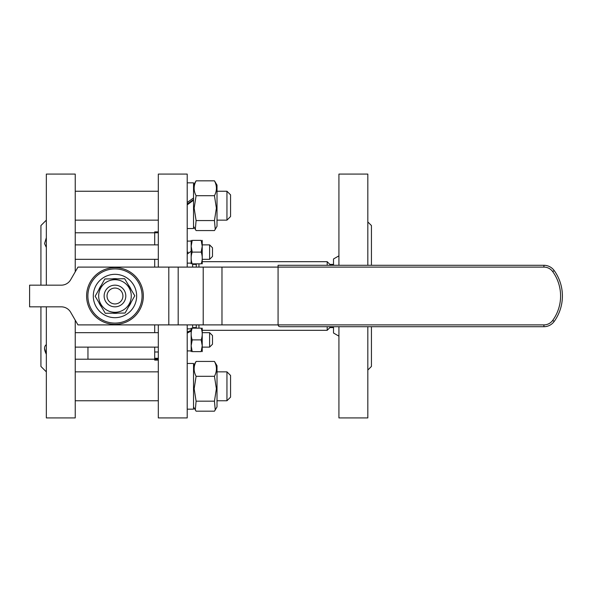 <?xml version="1.0" encoding="UTF-8"?>
<svg xmlns="http://www.w3.org/2000/svg" width="592" height="592" viewBox="0 0 592 592"><rect width="100%" height="100%" fill="white"/><g stroke="black" fill="none" stroke-linecap="round" stroke-linejoin="round"><path stroke-width="0.89" d="M101.484 306.9L100.374 305.361A17.338 17.338 0 0 1 98.938 302.608M98.79 289.769A17.338 17.338 0 0 1 101.232 285.418M112.273 278.869A17.338 17.338 0 0 1 117.268 278.817M75.236 332.667L158.316 332.667M158.316 347.112L75.236 347.112M209.612 347.112L212.498 344.226L212.498 335.553L209.612 332.667L209.612 347.112L202.568 347.112M202.568 244.888L209.612 244.888L209.612 259.333L202.568 259.333M209.612 259.333L212.498 256.447L212.498 247.774L209.612 244.888M46.339 220.143L40.922 225.559L40.922 285.166M40.922 306.834L40.922 366.441L46.339 371.857M44.533 348.362L46.339 354.245C43.956 349.628 43.956 346.416 46.339 344.603M46.339 247.397L44.533 243.638L46.339 237.755M75.236 271.809L75.236 174.085L46.339 174.085L46.339 285.166M46.339 306.834L46.339 417.915L75.236 417.915L75.236 320.191M75.236 232.789L158.316 232.789M158.316 359.211L75.236 359.211M158.316 358.286L154.704 358.286M192.629 263.847L192.629 267.103M187.213 267.103L187.213 174.085L158.316 174.085L158.316 267.103M338.927 336.152L333.511 333.022L333.511 326.703M338.927 326.703L338.927 417.915L367.824 417.915L367.824 326.703M367.824 370.052L371.436 366.441L371.436 326.703M202.568 330.314L327.191 330.314L329.899 327.605L333.511 327.605M333.511 264.395L329.899 264.395L327.191 261.686L202.568 261.686M192.629 327.605L196.248 327.605L196.788 328.153M196.788 263.847L196.248 264.395L192.629 264.395M86.602 296A28.372 28.372 0 0 1 114.974 267.628A28.372 28.372 0 0 1 143.338 296A28.372 28.372 0 0 1 114.974 324.372A28.372 28.372 0 0 1 86.602 296M178.185 324.897L77.959 324.897L70.655 312.258A10.834 10.834 0 0 0 61.272 306.834L29.6 306.834L29.6 285.166L61.272 285.166A10.834 10.834 0 0 0 70.655 279.742L77.959 267.103L178.185 267.103L178.185 324.897L278.077 324.897L278.61 326.177L279.883 326.703L543.922 326.703A12.639 12.639 0 0 0 554.179 321.456A43.519 43.519 0 0 0 562.4 296A43.519 43.519 0 0 1 554.179 321.456L552.713 320.398A10.834 10.834 0 0 1 543.922 324.897L278.077 324.897L278.077 267.103L221.978 267.103L221.978 324.897M142.065 296A27.091 27.091 0 0 0 114.974 268.909A27.091 27.091 0 0 0 87.882 296A27.091 27.091 0 0 0 114.974 323.091A27.091 27.091 0 0 0 142.065 296M552.713 271.602L554.179 270.544A43.519 43.519 0 0 1 562.4 296A43.519 43.519 0 0 0 554.179 270.544A12.639 12.639 0 0 0 543.922 265.297L278.077 265.297L278.077 267.103L543.922 267.103A10.834 10.834 0 0 1 552.713 271.602A41.714 41.714 0 0 1 552.713 320.398M114.974 285.166A10.834 10.834 0 0 0 104.133 296A10.834 10.834 0 0 0 114.974 306.834A10.834 10.834 0 0 0 125.807 296A10.834 10.834 0 0 0 114.974 285.166A10.834 10.834 0 0 0 104.133 296A10.834 10.834 0 0 0 114.974 306.834A10.834 10.834 0 0 0 125.807 296A10.834 10.834 0 0 0 114.974 285.166M114.974 303.948A7.948 7.948 0 0 1 107.026 296A7.948 7.948 0 0 1 114.974 288.052A7.948 7.948 0 0 1 122.914 296A7.948 7.948 0 0 1 114.974 303.948M187.213 332.082L190.824 330.447M190.824 331.217L187.213 333.096M202.568 332.667L209.612 332.667M202.227 328.153L202.227 351.626M192.215 339.889C190.802 335.975 190.802 332.06 192.215 328.153C190.802 328.153 190.802 328.153 192.215 328.153C190.802 328.153 190.802 328.153 192.215 328.153L201.176 328.153C202.59 328.153 202.59 328.153 201.176 328.153C202.59 328.153 202.59 328.153 201.176 328.153C202.59 332.06 202.59 335.975 201.176 339.889L202.227 345.758L201.176 351.626C202.59 351.626 202.59 351.626 201.176 351.626C202.59 351.626 202.59 351.626 201.176 351.626L192.215 351.626C190.802 351.626 190.802 351.626 192.215 351.626C190.802 351.626 190.802 351.626 192.215 351.626L191.164 345.758L192.215 339.889L201.176 339.889M191.164 351.626L191.164 328.153M230.562 397.143L226.951 400.754L226.951 371.857L230.562 375.469L230.562 397.143M158.316 371.857L75.236 371.857M75.236 400.754L158.316 400.754M187.213 363.458L193.54 363.458L193.54 409.153L187.213 409.153M226.951 371.857L217.012 371.857M217.012 400.754L226.951 400.754M217.012 388.618L217.012 406.896L215.251 409.945L214.452 401.176L216.391 388.744L214.452 376.305C217.064 371.354 217.064 366.396 214.452 361.438L217.012 365.715L217.012 388.618M193.54 365.715L196.1 361.438C193.488 366.396 193.488 371.354 196.1 376.305L194.161 388.744L196.1 401.176L195.301 409.945L196.1 411.174L214.452 411.174L215.251 409.945M230.562 194.857L226.951 191.246L226.951 220.143L230.562 216.531L230.562 194.857M158.316 220.143L75.236 220.143M75.236 191.246L158.316 191.246M193.54 199.534L187.213 204.033M187.213 204.847L193.54 200.229L193.54 228.542L187.213 228.542M187.213 202.486L193.54 197.965L193.54 200.229M226.951 220.143L217.012 220.143M217.012 191.246L226.951 191.246M217.012 185.104L217.012 226.285L215.251 229.333L214.452 220.564L216.391 208.132L214.452 195.7C217.064 190.742 217.064 185.784 214.452 180.826L217.012 185.104M193.54 185.104L196.1 180.826C193.488 185.784 193.488 190.742 196.1 195.7L194.161 208.132L196.1 220.564L195.301 229.333L196.1 230.562L214.452 230.562L215.251 229.333M187.213 254.116L189.936 252.111L187.213 254.116M190.824 251.452L189.936 252.111M187.213 252.769L188.108 252.111M75.236 244.888L158.316 244.888M158.316 259.333L75.236 259.333M191.164 263.847L191.164 240.374M192.215 240.374L191.164 246.242L192.215 252.111C190.802 256.025 190.802 259.94 192.215 263.847C190.802 263.847 190.802 263.847 192.215 263.847C190.802 263.847 190.802 263.847 192.215 263.847L201.176 263.847C202.59 259.94 202.59 256.025 201.176 252.111L202.227 246.242L201.176 240.374C202.59 240.374 202.59 240.374 201.176 240.374C202.59 240.374 202.59 240.374 201.176 240.374L192.215 240.374C190.802 240.374 190.802 240.374 192.215 240.374C190.802 240.374 190.802 240.374 192.215 240.374M202.227 240.374L202.227 263.847M158.316 231.886L154.704 231.886L154.704 244.888M154.704 259.333L154.704 267.103M154.704 324.897L154.704 332.667M154.704 347.112L154.704 359.174L158.316 359.174M87.956 347.112L87.956 359.174L154.704 359.174L154.704 360.114L158.316 360.114M114.781 279.698A16.302 16.302 0 0 0 98.672 296.192A16.302 16.302 0 0 0 115.159 312.302A16.302 16.302 0 0 0 131.269 295.808A16.302 16.302 0 0 0 114.781 279.698M104.865 278.958L124.675 278.728L134.784 295.771L125.075 313.042L105.265 313.272L95.157 296.229L104.865 278.958M93.299 296A21.675 21.675 0 0 0 114.974 317.675A21.675 21.675 0 0 0 136.641 296A21.675 21.675 0 0 0 114.974 274.325A21.675 21.675 0 0 0 93.299 296M201.176 263.847C202.59 263.847 202.59 263.847 201.176 263.847C202.59 263.847 202.59 263.847 201.176 263.847M201.176 252.111L192.215 252.111M187.213 324.897L187.213 417.915L158.316 417.915L158.316 324.897M196.1 220.564L214.452 220.564M196.1 180.826L214.452 180.826M196.1 195.7L214.452 195.7M187.213 182.847L193.54 182.847L193.54 197.965M196.1 361.438L214.452 361.438M196.1 376.305L214.452 376.305M196.1 401.176L214.452 401.176M203.211 324.897L203.211 267.103L178.185 267.103M203.211 267.103L221.978 267.103M196.248 264.395L196.248 267.103M196.248 324.897L196.248 327.605M329.899 264.395L329.899 265.297M329.899 326.703L329.899 327.605M198.956 263.847L198.956 267.103M198.956 324.897L198.956 328.153M327.191 261.686L327.191 265.297M327.191 326.703L327.191 330.314M367.824 265.297L367.824 174.085L338.927 174.085L338.927 265.297M371.436 265.297L371.436 225.559L367.824 221.948M333.511 265.297L333.511 258.978L338.927 255.848M192.629 324.897L192.629 328.153M128.457 285.1A17.338 17.338 0 0 1 131.002 289.392M131.15 302.231A17.338 17.338 0 0 1 128.708 306.582M117.667 313.131A17.338 17.338 0 0 1 112.68 313.183M158.316 351.996L154.704 351.996L158.316 351.988M543.922 265.297L543.922 267.103M543.922 326.703L543.922 324.897M168.801 324.897L168.801 267.103M187.213 328.871L190.824 328.871M193.54 406.896L195.301 409.945M190.824 263.129L187.213 263.129M190.824 241.092L187.213 241.092M193.54 226.285L195.301 229.333M187.213 350.908L190.824 350.908"/></g></svg>
